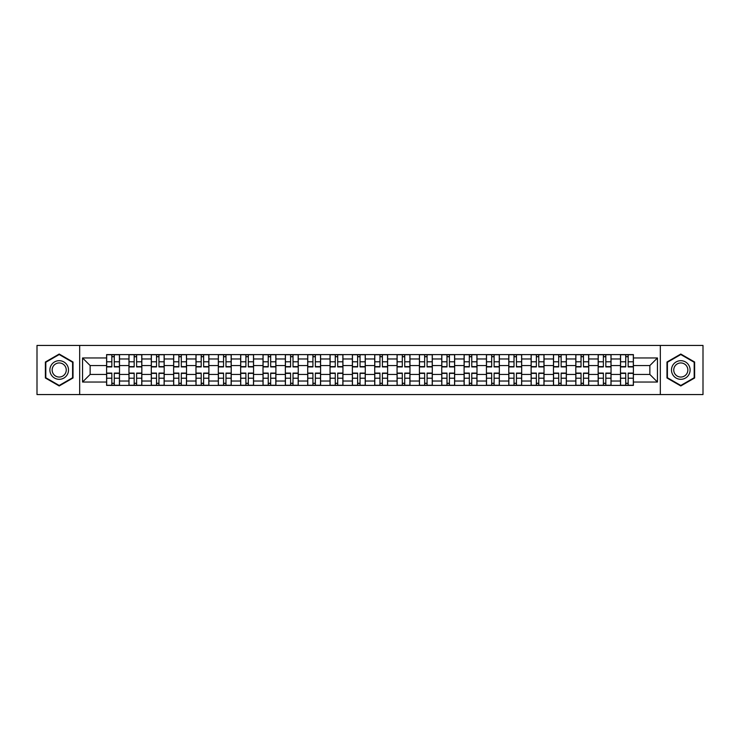 <?xml version="1.0" encoding="UTF-8"?>
<svg xmlns="http://www.w3.org/2000/svg" width="740" height="740" viewBox="0 0 740 740"><rect width="100%" height="100%" fill="white"/><g stroke="black" fill="none" stroke-linecap="round" stroke-linejoin="round"><path stroke-width="1.11" d="M660.321 394.559L703 394.559L703 345.441L37 345.441L37 394.559L660.321 394.559L660.321 345.441M128.954 385.401L128.954 358.974L119.501 358.974L119.501 385.401M119.501 358.974L119.501 354.599M128.954 358.974L128.954 354.599M141.84 354.599L141.84 385.401M151.293 385.401L151.293 354.599M164.188 354.599L164.188 385.401M173.641 385.401L173.641 354.599M186.526 354.599L186.526 385.401M195.98 385.401L195.98 354.599M208.874 354.599L208.874 385.401M218.328 385.401L218.328 354.599M231.213 354.599L231.213 385.401M240.667 385.401L240.667 354.599M253.561 354.599L253.561 385.401M263.014 385.401L263.014 354.599M275.9 354.599L275.9 385.401M285.353 385.401L285.353 354.599M298.248 354.599L298.248 385.401M307.701 385.401L307.701 354.599M320.587 354.599L320.587 385.401M330.04 385.401L330.04 354.599M342.935 354.599L342.935 385.401M352.379 385.401L352.379 354.599M365.273 354.599L365.273 385.401M374.727 385.401L374.727 354.599M387.621 354.599L387.621 385.401M397.065 385.401L397.065 354.599M409.96 354.599L409.96 385.401M419.414 385.401L419.414 354.599M432.299 354.599L432.299 385.401M441.752 385.401L441.752 354.599M454.647 354.599L454.647 385.401M464.1 385.401L464.1 354.599M476.986 354.599L476.986 385.401M486.439 385.401L486.439 354.599M499.334 354.599L499.334 385.401M508.787 385.401L508.787 354.599M521.672 354.599L521.672 385.401M531.126 385.401L531.126 354.599M544.02 354.599L544.02 385.401M553.474 385.401L553.474 354.599M566.359 354.599L566.359 385.401M575.812 385.401L575.812 354.599M588.707 354.599L588.707 385.401M598.16 385.401L598.16 354.599M611.046 354.599L611.046 385.401M620.499 385.401L620.499 354.599M620.499 374.44L611.046 374.44M598.16 374.44L588.707 374.44M575.812 374.44L566.359 374.44M553.474 374.44L544.02 374.44M531.126 374.44L521.672 374.44M508.787 374.44L499.334 374.44M486.439 374.44L476.986 374.44M464.1 374.44L454.647 374.44M441.752 374.44L432.299 374.44M419.414 374.44L409.96 374.44M397.065 374.44L387.621 374.44M374.727 374.44L365.273 374.44M352.379 374.44L342.935 374.44M330.04 374.44L320.587 374.44M307.701 374.44L298.248 374.44M285.353 374.44L275.9 374.44M263.014 374.44L253.561 374.44M240.667 374.44L231.213 374.44M218.328 374.44L208.874 374.44M195.98 374.44L186.526 374.44M173.641 374.44L164.188 374.44M151.293 374.44L141.84 374.44M128.954 374.44L119.501 374.44M620.499 365.56L611.046 365.56M598.16 365.56L588.707 365.56M575.812 365.56L566.359 365.56M553.474 365.56L544.02 365.56M531.126 365.56L521.672 365.56M508.787 365.56L499.334 365.56M486.439 365.56L476.986 365.56M464.1 365.56L454.647 365.56M441.752 365.56L432.299 365.56M419.414 365.56L409.96 365.56M397.065 365.56L387.621 365.56M374.727 365.56L365.273 365.56M352.379 365.56L342.935 365.56M330.04 365.56L320.587 365.56M307.701 365.56L298.248 365.56M285.353 365.56L275.9 365.56M263.014 365.56L253.561 365.56M240.667 365.56L231.213 365.56M218.328 365.56L208.874 365.56M195.98 365.56L186.526 365.56M173.641 365.56L164.188 365.56M151.293 365.56L141.84 365.56M128.954 365.56L119.501 365.56M90.141 374.44L106.606 374.44L106.606 365.56L90.141 365.56L90.141 374.44L82.547 382.034L82.547 357.966L106.606 357.966L106.606 365.56M633.394 365.56L633.394 374.44L649.859 374.44L649.859 365.56L633.394 365.56L633.394 354.599L106.606 354.599L106.606 357.966M633.394 357.966L657.453 357.966L657.453 382.034L633.394 382.034L633.394 374.44M106.606 374.44L106.606 385.401L633.394 385.401L633.394 382.034M106.606 382.034L82.547 382.034M79.68 394.559L79.68 345.441M73.02 362.017L59.2 354.044L45.381 362.017L45.381 377.983L59.2 385.956L73.02 377.983L73.02 362.017M694.62 362.017L680.8 354.044L666.981 362.017L666.981 377.983L680.8 385.956L694.62 377.983L694.62 362.017M114.275 383.246L111.833 383.246M111.833 356.754L114.275 356.754M136.613 383.246L134.18 383.246M134.18 356.754L136.613 356.754M158.961 383.246L156.519 383.246M156.519 356.754L158.961 356.754M181.3 383.246L178.867 383.246M178.867 356.754L181.3 356.754M203.639 383.246L201.206 383.246M201.206 356.754L203.639 356.754M225.987 383.246L223.554 383.246M223.554 356.754L225.987 356.754M248.326 383.246L245.893 383.246M245.893 356.754L248.326 356.754M270.673 383.246L268.241 383.246M268.241 356.754L270.673 356.754M293.012 383.246L290.579 383.246M290.579 356.754L293.012 356.754M315.36 383.246L312.928 383.246M312.928 356.754L315.36 356.754M337.699 383.246L335.266 383.246M335.266 356.754L337.699 356.754M360.047 383.246L357.614 383.246M357.614 356.754L360.047 356.754M382.386 383.246L379.953 383.246M379.953 356.754L382.386 356.754M404.734 383.246L402.301 383.246M402.301 356.754L404.734 356.754M427.072 383.246L424.64 383.246M424.64 356.754L427.072 356.754M449.421 383.246L446.988 383.246M446.988 356.754L449.421 356.754M471.759 383.246L469.327 383.246M469.327 356.754L471.759 356.754M494.107 383.246L491.674 383.246M491.674 356.754L494.107 356.754M516.446 383.246L514.013 383.246M514.013 356.754L516.446 356.754M538.794 383.246L536.361 383.246M536.361 356.754L538.794 356.754M561.133 383.246L558.7 383.246M558.7 356.754L561.133 356.754M583.481 383.246L581.039 383.246M581.039 356.754L583.481 356.754M605.82 383.246L603.387 383.246M603.387 356.754L605.82 356.754M628.168 383.246L625.726 383.246M625.726 356.754L628.168 356.754M82.547 357.966L90.141 365.56M649.859 374.44L657.453 382.034M649.859 365.56L657.453 357.966M114.275 366.92L114.275 354.747L119.427 354.747L119.427 366.92L114.275 366.92M111.833 356.606L114.275 356.606M111.833 354.747L106.68 354.747L106.68 366.92L111.833 366.92L111.833 354.747L114.275 354.747M111.833 373.08L111.833 385.253L106.68 385.253L106.68 373.08L111.833 373.08M114.275 383.394L111.833 383.394M114.275 385.253L119.427 385.253L119.427 373.08L114.275 373.08L114.275 385.253L111.833 385.253M136.613 366.92L136.613 354.747L141.766 354.747L141.766 366.92L136.613 366.92M134.18 356.606L136.613 356.606M134.18 354.747L129.019 354.747L129.019 366.92L134.18 366.92L134.18 354.747L136.613 354.747M158.961 366.92L158.961 354.747L164.113 354.747L164.113 366.92L158.961 366.92M156.519 356.606L158.961 356.606M156.519 354.747L151.367 354.747L151.367 366.92L156.519 366.92L156.519 354.747L158.961 354.747M51.134 374.653A9.306 9.306 0 0 0 63.853 378.066A9.306 9.306 0 0 0 67.266 365.347A9.306 9.306 0 0 0 54.547 361.934A9.306 9.306 0 0 0 51.134 374.653M53.095 373.524A7.049 7.049 0 0 0 62.724 376.105A7.049 7.049 0 0 0 65.305 366.476A7.049 7.049 0 0 0 55.676 363.895A7.049 7.049 0 0 0 53.095 373.524M59.2 354.534L72.594 362.267L72.594 377.733L59.2 385.466L45.806 377.733L45.806 362.267L59.2 354.534M672.734 374.653A9.306 9.306 0 0 0 685.453 378.066A9.306 9.306 0 0 0 688.866 365.347A9.306 9.306 0 0 0 676.147 361.934A9.306 9.306 0 0 0 672.734 374.653M674.695 373.524A7.049 7.049 0 0 0 684.324 376.105A7.049 7.049 0 0 0 686.905 366.476A7.049 7.049 0 0 0 677.276 363.895A7.049 7.049 0 0 0 674.695 373.524M680.8 354.534L694.194 362.267L694.194 377.733L680.8 385.466L667.406 377.733L667.406 362.267L680.8 354.534M134.18 373.08L134.18 385.253L129.019 385.253L129.019 373.08L134.18 373.08M136.613 383.394L134.18 383.394M136.613 385.253L141.766 385.253L141.766 373.08L136.613 373.08L136.613 385.253L134.18 385.253M156.519 373.08L156.519 385.253L151.367 385.253L151.367 373.08L156.519 373.08M158.961 383.394L156.519 383.394M158.961 385.253L164.113 385.253L164.113 373.08L158.961 373.08L158.961 385.253L156.519 385.253M181.3 366.92L181.3 354.747L186.452 354.747L186.452 366.92L181.3 366.92M178.867 356.606L181.3 356.606M178.867 354.747L173.706 354.747L173.706 366.92L178.867 366.92L178.867 354.747L181.3 354.747M203.639 366.92L203.639 354.747L208.8 354.747L208.8 366.92L203.639 366.92M201.206 356.606L203.639 356.606M201.206 354.747L196.054 354.747L196.054 366.92L201.206 366.92L201.206 354.747L203.639 354.747M225.987 366.92L225.987 354.747L231.139 354.747L231.139 366.92L225.987 366.92M223.554 356.606L225.987 356.606M223.554 354.747L218.393 354.747L218.393 366.92L223.554 366.92L223.554 354.747L225.987 354.747M178.867 373.08L178.867 385.253L173.706 385.253L173.706 373.08L178.867 373.08M181.3 383.394L178.867 383.394M181.3 385.253L186.452 385.253L186.452 373.08L181.3 373.08L181.3 385.253L178.867 385.253M201.206 373.08L201.206 385.253L196.054 385.253L196.054 373.08L201.206 373.08M203.639 383.394L201.206 383.394M203.639 385.253L208.8 385.253L208.8 373.08L203.639 373.08L203.639 385.253L201.206 385.253M223.554 373.08L223.554 385.253L218.393 385.253L218.393 373.08L223.554 373.08M225.987 383.394L223.554 383.394M225.987 385.253L231.139 385.253L231.139 373.08L225.987 373.08L225.987 385.253L223.554 385.253M248.326 366.92L248.326 354.747L253.487 354.747L253.487 366.92L248.326 366.92M245.893 356.606L248.326 356.606M245.893 354.747L240.74 354.747L240.74 366.92L245.893 366.92L245.893 354.747L248.326 354.747M245.893 373.08L245.893 385.253L240.74 385.253L240.74 373.08L245.893 373.08M248.326 383.394L245.893 383.394M248.326 385.253L253.487 385.253L253.487 373.08L248.326 373.08L248.326 385.253L245.893 385.253M270.673 366.92L270.673 354.747L275.826 354.747L275.826 366.92L270.673 366.92M268.241 356.606L270.673 356.606M268.241 354.747L263.079 354.747L263.079 366.92L268.241 366.92L268.241 354.747L270.673 354.747M268.241 373.08L268.241 385.253L263.079 385.253L263.079 373.08L268.241 373.08M270.673 383.394L268.241 383.394M270.673 385.253L275.826 385.253L275.826 373.08L270.673 373.08L270.673 385.253L268.241 385.253M293.012 366.92L293.012 354.747L298.174 354.747L298.174 366.92L293.012 366.92M290.579 356.606L293.012 356.606M290.579 354.747L285.427 354.747L285.427 366.92L290.579 366.92L290.579 354.747L293.012 354.747M290.579 373.08L290.579 385.253L285.427 385.253L285.427 373.08L290.579 373.08M293.012 383.394L290.579 383.394M293.012 385.253L298.174 385.253L298.174 373.08L293.012 373.08L293.012 385.253L290.579 385.253M315.36 366.92L315.36 354.747L320.512 354.747L320.512 366.92L315.36 366.92M312.928 356.606L315.36 356.606M312.928 354.747L307.766 354.747L307.766 366.92L312.928 366.92L312.928 354.747L315.36 354.747M312.928 373.08L312.928 385.253L307.766 385.253L307.766 373.08L312.928 373.08M315.36 383.394L312.928 383.394M315.36 385.253L320.512 385.253L320.512 373.08L315.36 373.08L315.36 385.253L312.928 385.253M337.699 366.92L337.699 354.747L342.861 354.747L342.861 366.92L337.699 366.92M335.266 356.606L337.699 356.606M335.266 354.747L330.114 354.747L330.114 366.92L335.266 366.92L335.266 354.747L337.699 354.747M335.266 373.08L335.266 385.253L330.114 385.253L330.114 373.08L335.266 373.08M337.699 383.394L335.266 383.394M337.699 385.253L342.861 385.253L342.861 373.08L337.699 373.08L337.699 385.253L335.266 385.253M360.047 366.92L360.047 354.747L365.199 354.747L365.199 366.92L360.047 366.92M357.614 356.606L360.047 356.606M357.614 354.747L352.453 354.747L352.453 366.92L357.614 366.92L357.614 354.747L360.047 354.747M357.614 373.08L357.614 385.253L352.453 385.253L352.453 373.08L357.614 373.08M360.047 383.394L357.614 383.394M360.047 385.253L365.199 385.253L365.199 373.08L360.047 373.08L360.047 385.253L357.614 385.253M382.386 366.92L382.386 354.747L387.547 354.747L387.547 366.92L382.386 366.92M379.953 356.606L382.386 356.606M379.953 354.747L374.801 354.747L374.801 366.92L379.953 366.92L379.953 354.747L382.386 354.747M379.953 373.08L379.953 385.253L374.801 385.253L374.801 373.08L379.953 373.08M382.386 383.394L379.953 383.394M382.386 385.253L387.547 385.253L387.547 373.08L382.386 373.08L382.386 385.253L379.953 385.253M404.734 366.92L404.734 354.747L409.886 354.747L409.886 366.92L404.734 366.92M402.301 356.606L404.734 356.606M402.301 354.747L397.139 354.747L397.139 366.92L402.301 366.92L402.301 354.747L404.734 354.747M402.301 373.08L402.301 385.253L397.139 385.253L397.139 373.08L402.301 373.08M404.734 383.394L402.301 383.394M404.734 385.253L409.886 385.253L409.886 373.08L404.734 373.08L404.734 385.253L402.301 385.253M427.072 366.92L427.072 354.747L432.234 354.747L432.234 366.92L427.072 366.92M424.64 356.606L427.072 356.606M424.64 354.747L419.488 354.747L419.488 366.92L424.64 366.92L424.64 354.747L427.072 354.747M424.64 373.08L424.64 385.253L419.488 385.253L419.488 373.08L424.64 373.08M427.072 383.394L424.64 383.394M427.072 385.253L432.234 385.253L432.234 373.08L427.072 373.08L427.072 385.253L424.64 385.253M449.421 366.92L449.421 354.747L454.573 354.747L454.573 366.92L449.421 366.92M446.988 356.606L449.421 356.606M446.988 354.747L441.826 354.747L441.826 366.92L446.988 366.92L446.988 354.747L449.421 354.747M446.988 373.08L446.988 385.253L441.826 385.253L441.826 373.08L446.988 373.08M449.421 383.394L446.988 383.394M449.421 385.253L454.573 385.253L454.573 373.08L449.421 373.08L449.421 385.253L446.988 385.253M471.759 366.92L471.759 354.747L476.921 354.747L476.921 366.92L471.759 366.92M469.327 356.606L471.759 356.606M469.327 354.747L464.174 354.747L464.174 366.92L469.327 366.92L469.327 354.747L471.759 354.747M469.327 373.08L469.327 385.253L464.174 385.253L464.174 373.08L469.327 373.08M471.759 383.394L469.327 383.394M471.759 385.253L476.921 385.253L476.921 373.08L471.759 373.08L471.759 385.253L469.327 385.253M494.107 366.92L494.107 354.747L499.26 354.747L499.26 366.92L494.107 366.92M491.674 356.606L494.107 356.606M491.674 354.747L486.513 354.747L486.513 366.92L491.674 366.92L491.674 354.747L494.107 354.747M491.674 373.08L491.674 385.253L486.513 385.253L486.513 373.08L491.674 373.08M494.107 383.394L491.674 383.394M494.107 385.253L499.26 385.253L499.26 373.08L494.107 373.08L494.107 385.253L491.674 385.253M516.446 366.92L516.446 354.747L521.607 354.747L521.607 366.92L516.446 366.92M514.013 356.606L516.446 356.606M514.013 354.747L508.861 354.747L508.861 366.92L514.013 366.92L514.013 354.747L516.446 354.747M514.013 373.08L514.013 385.253L508.861 385.253L508.861 373.08L514.013 373.08M516.446 383.394L514.013 383.394M516.446 385.253L521.607 385.253L521.607 373.08L516.446 373.08L516.446 385.253L514.013 385.253M538.794 366.92L538.794 354.747L543.946 354.747L543.946 366.92L538.794 366.92M536.361 356.606L538.794 356.606M536.361 354.747L531.2 354.747L531.2 366.92L536.361 366.92L536.361 354.747L538.794 354.747M536.361 373.08L536.361 385.253L531.2 385.253L531.2 373.08L536.361 373.08M538.794 383.394L536.361 383.394M538.794 385.253L543.946 385.253L543.946 373.08L538.794 373.08L538.794 385.253L536.361 385.253M561.133 366.92L561.133 354.747L566.294 354.747L566.294 366.92L561.133 366.92M558.7 356.606L561.133 356.606M558.7 354.747L553.548 354.747L553.548 366.92L558.7 366.92L558.7 354.747L561.133 354.747M558.7 373.08L558.7 385.253L553.548 385.253L553.548 373.08L558.7 373.08M561.133 383.394L558.7 383.394M561.133 385.253L566.294 385.253L566.294 373.08L561.133 373.08L561.133 385.253L558.7 385.253M583.481 366.92L583.481 354.747L588.633 354.747L588.633 366.92L583.481 366.92M581.039 356.606L583.481 356.606M581.039 354.747L575.887 354.747L575.887 366.92L581.039 366.92L581.039 354.747L583.481 354.747M581.039 373.08L581.039 385.253L575.887 385.253L575.887 373.08L581.039 373.08M583.481 383.394L581.039 383.394M583.481 385.253L588.633 385.253L588.633 373.08L583.481 373.08L583.481 385.253L581.039 385.253M605.82 366.92L605.82 354.747L610.981 354.747L610.981 366.92L605.82 366.92M603.387 356.606L605.82 356.606M603.387 354.747L598.235 354.747L598.235 366.92L603.387 366.92L603.387 354.747L605.82 354.747M603.387 373.08L603.387 385.253L598.235 385.253L598.235 373.08L603.387 373.08M605.82 383.394L603.387 383.394M605.82 385.253L610.981 385.253L610.981 373.08L605.82 373.08L605.82 385.253L603.387 385.253M628.168 366.92L628.168 354.747L633.32 354.747L633.32 366.92L628.168 366.92M625.726 356.606L628.168 356.606M625.726 354.747L620.573 354.747L620.573 366.92L625.726 366.92L625.726 354.747L628.168 354.747M625.726 373.08L625.726 385.253L620.573 385.253L620.573 373.08L625.726 373.08M628.168 383.394L625.726 383.394M628.168 385.253L633.32 385.253L633.32 373.08L628.168 373.08L628.168 385.253L625.726 385.253M598.16 358.974L588.707 358.974M575.812 358.974L566.359 358.974M553.474 358.974L544.02 358.974M531.126 358.974L521.672 358.974M508.787 358.974L499.334 358.974M486.439 358.974L476.986 358.974M464.1 358.974L454.647 358.974M441.752 358.974L432.299 358.974M419.414 358.974L409.96 358.974M397.065 358.974L387.621 358.974M374.727 358.974L365.273 358.974M352.379 358.974L342.935 358.974M330.04 358.974L320.587 358.974M307.701 358.974L298.248 358.974M285.353 358.974L275.9 358.974M263.014 358.974L253.561 358.974M240.667 358.974L231.213 358.974M218.328 358.974L208.874 358.974M195.98 358.974L186.526 358.974M173.641 358.974L164.188 358.974M151.293 358.974L141.84 358.974M620.499 358.974L611.046 358.974M598.16 381.026L588.707 381.026M575.812 381.026L566.359 381.026M553.474 381.026L544.02 381.026M531.126 381.026L521.672 381.026M508.787 381.026L499.334 381.026M486.439 381.026L476.986 381.026M464.1 381.026L454.647 381.026M441.752 381.026L432.299 381.026M419.414 381.026L409.96 381.026M397.065 381.026L387.621 381.026M374.727 381.026L365.273 381.026M352.379 381.026L342.935 381.026M330.04 381.026L320.587 381.026M307.701 381.026L298.248 381.026M285.353 381.026L275.9 381.026M263.014 381.026L253.561 381.026M240.667 381.026L231.213 381.026M218.328 381.026L208.874 381.026M195.98 381.026L186.526 381.026M173.641 381.026L164.188 381.026M151.293 381.026L141.84 381.026M128.954 381.026L119.501 381.026M620.499 381.026L611.046 381.026M114.275 366.615L119.427 366.615M114.275 361.786L119.427 361.786M106.68 366.615L111.833 366.615M106.68 361.786L111.833 361.786M111.833 373.386L106.68 373.386M111.833 378.214L106.68 378.214M119.427 373.386L114.275 373.386M119.427 378.214L114.275 378.214M136.613 366.615L141.766 366.615M136.613 361.786L141.766 361.786M129.019 366.615L134.18 366.615M129.019 361.786L134.18 361.786M158.961 366.615L164.113 366.615M158.961 361.786L164.113 361.786M151.367 366.615L156.519 366.615M151.367 361.786L156.519 361.786M134.18 373.386L129.019 373.386M134.18 378.214L129.019 378.214M141.766 373.386L136.613 373.386M141.766 378.214L136.613 378.214M156.519 373.386L151.367 373.386M156.519 378.214L151.367 378.214M164.113 373.386L158.961 373.386M164.113 378.214L158.961 378.214M181.3 366.615L186.452 366.615M181.3 361.786L186.452 361.786M173.706 366.615L178.867 366.615M173.706 361.786L178.867 361.786M203.639 366.615L208.8 366.615M203.639 361.786L208.8 361.786M196.054 366.615L201.206 366.615M196.054 361.786L201.206 361.786M225.987 366.615L231.139 366.615M225.987 361.786L231.139 361.786M218.393 366.615L223.554 366.615M218.393 361.786L223.554 361.786M178.867 373.386L173.706 373.386M178.867 378.214L173.706 378.214M186.452 373.386L181.3 373.386M186.452 378.214L181.3 378.214M201.206 373.386L196.054 373.386M201.206 378.214L196.054 378.214M208.8 373.386L203.639 373.386M208.8 378.214L203.639 378.214M223.554 373.386L218.393 373.386M223.554 378.214L218.393 378.214M231.139 373.386L225.987 373.386M231.139 378.214L225.987 378.214M248.326 366.615L253.487 366.615M248.326 361.786L253.487 361.786M240.74 366.615L245.893 366.615M240.74 361.786L245.893 361.786M245.893 373.386L240.74 373.386M245.893 378.214L240.74 378.214M253.487 373.386L248.326 373.386M253.487 378.214L248.326 378.214M270.673 366.615L275.826 366.615M270.673 361.786L275.826 361.786M263.079 366.615L268.241 366.615M263.079 361.786L268.241 361.786M268.241 373.386L263.079 373.386M268.241 378.214L263.079 378.214M275.826 373.386L270.673 373.386M275.826 378.214L270.673 378.214M293.012 366.615L298.174 366.615M293.012 361.786L298.174 361.786M285.427 366.615L290.579 366.615M285.427 361.786L290.579 361.786M290.579 373.386L285.427 373.386M290.579 378.214L285.427 378.214M298.174 373.386L293.012 373.386M298.174 378.214L293.012 378.214M315.36 366.615L320.512 366.615M315.36 361.786L320.512 361.786M307.766 366.615L312.928 366.615M307.766 361.786L312.928 361.786M312.928 373.386L307.766 373.386M312.928 378.214L307.766 378.214M320.512 373.386L315.36 373.386M320.512 378.214L315.36 378.214M337.699 366.615L342.861 366.615M337.699 361.786L342.861 361.786M330.114 366.615L335.266 366.615M330.114 361.786L335.266 361.786M335.266 373.386L330.114 373.386M335.266 378.214L330.114 378.214M342.861 373.386L337.699 373.386M342.861 378.214L337.699 378.214M360.047 366.615L365.199 366.615M360.047 361.786L365.199 361.786M352.453 366.615L357.614 366.615M352.453 361.786L357.614 361.786M357.614 373.386L352.453 373.386M357.614 378.214L352.453 378.214M365.199 373.386L360.047 373.386M365.199 378.214L360.047 378.214M382.386 366.615L387.547 366.615M382.386 361.786L387.547 361.786M374.801 366.615L379.953 366.615M374.801 361.786L379.953 361.786M379.953 373.386L374.801 373.386M379.953 378.214L374.801 378.214M387.547 373.386L382.386 373.386M387.547 378.214L382.386 378.214M404.734 366.615L409.886 366.615M404.734 361.786L409.886 361.786M397.139 366.615L402.301 366.615M397.139 361.786L402.301 361.786M402.301 373.386L397.139 373.386M402.301 378.214L397.139 378.214M409.886 373.386L404.734 373.386M409.886 378.214L404.734 378.214M427.072 366.615L432.234 366.615M427.072 361.786L432.234 361.786M419.488 366.615L424.64 366.615M419.488 361.786L424.64 361.786M424.64 373.386L419.488 373.386M424.64 378.214L419.488 378.214M432.234 373.386L427.072 373.386M432.234 378.214L427.072 378.214M449.421 366.615L454.573 366.615M449.421 361.786L454.573 361.786M441.826 366.615L446.988 366.615M441.826 361.786L446.988 361.786M446.988 373.386L441.826 373.386M446.988 378.214L441.826 378.214M454.573 373.386L449.421 373.386M454.573 378.214L449.421 378.214M471.759 366.615L476.921 366.615M471.759 361.786L476.921 361.786M464.174 366.615L469.327 366.615M464.174 361.786L469.327 361.786M469.327 373.386L464.174 373.386M469.327 378.214L464.174 378.214M476.921 373.386L471.759 373.386M476.921 378.214L471.759 378.214M494.107 366.615L499.26 366.615M494.107 361.786L499.26 361.786M486.513 366.615L491.674 366.615M486.513 361.786L491.674 361.786M491.674 373.386L486.513 373.386M491.674 378.214L486.513 378.214M499.26 373.386L494.107 373.386M499.26 378.214L494.107 378.214M516.446 366.615L521.607 366.615M516.446 361.786L521.607 361.786M508.861 366.615L514.013 366.615M508.861 361.786L514.013 361.786M514.013 373.386L508.861 373.386M514.013 378.214L508.861 378.214M521.607 373.386L516.446 373.386M521.607 378.214L516.446 378.214M538.794 366.615L543.946 366.615M538.794 361.786L543.946 361.786M531.2 366.615L536.361 366.615M531.2 361.786L536.361 361.786M536.361 373.386L531.2 373.386M536.361 378.214L531.2 378.214M543.946 373.386L538.794 373.386M543.946 378.214L538.794 378.214M561.133 366.615L566.294 366.615M561.133 361.786L566.294 361.786M553.548 366.615L558.7 366.615M553.548 361.786L558.7 361.786M558.7 373.386L553.548 373.386M558.7 378.214L553.548 378.214M566.294 373.386L561.133 373.386M566.294 378.214L561.133 378.214M583.481 366.615L588.633 366.615M583.481 361.786L588.633 361.786M575.887 366.615L581.039 366.615M575.887 361.786L581.039 361.786M581.039 373.386L575.887 373.386M581.039 378.214L575.887 378.214M588.633 373.386L583.481 373.386M588.633 378.214L583.481 378.214M605.82 366.615L610.981 366.615M605.82 361.786L610.981 361.786M598.235 366.615L603.387 366.615M598.235 361.786L603.387 361.786M603.387 373.386L598.235 373.386M603.387 378.214L598.235 378.214M610.981 373.386L605.82 373.386M610.981 378.214L605.82 378.214M628.168 366.615L633.32 366.615M628.168 361.786L633.32 361.786M620.573 366.615L625.726 366.615M620.573 361.786L625.726 361.786M625.726 373.386L620.573 373.386M625.726 378.214L620.573 378.214M633.32 373.386L628.168 373.386M633.32 378.214L628.168 378.214"/></g></svg>
